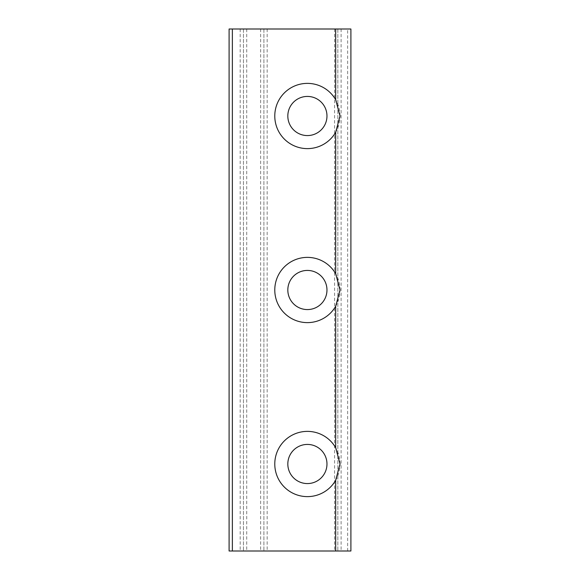 <?xml version="1.0" encoding="UTF-8"?>
<svg xmlns="http://www.w3.org/2000/svg" width="580" height="580" viewBox="0 0 580 580"><rect width="100%" height="100%" fill="white"/><g stroke="black" fill="none" stroke-linecap="round" stroke-linejoin="round"><path stroke-width="0.43" stroke-dasharray="2.9 2.17" d="M340.025 290A32.625 32.625 0 0 0 288.071 263.719A32.625 32.625 0 0 0 288.071 316.281A32.625 32.625 0 0 0 340.025 290M287.825 290A19.575 19.575 0 0 0 317.188 306.95A19.575 19.575 0 0 0 317.188 273.05A19.575 19.575 0 0 0 287.825 290M340.025 464A32.625 32.625 0 0 0 288.071 437.719A32.625 32.625 0 0 0 288.071 490.281A32.625 32.625 0 0 0 340.025 464M287.825 464A19.575 19.575 0 0 0 317.188 480.95A19.575 19.575 0 0 0 317.188 447.049A19.575 19.575 0 0 0 287.825 464M340.025 116A32.625 32.625 0 0 0 288.071 89.719A32.625 32.625 0 0 0 288.071 142.281A32.625 32.625 0 0 0 340.025 116M287.825 116A19.575 19.575 0 0 0 317.188 132.951A19.575 19.575 0 0 0 317.188 99.049A19.575 19.575 0 0 0 287.825 116M347.637 29L350.9 29L350.9 551L229.1 551L229.1 29L347.637 29L347.637 551M337.85 29L337.85 551L337.85 29M263.9 29L263.9 551L263.9 29M243.455 29L243.455 551L243.455 29M341.113 29L341.113 551M334.587 29L334.587 551M267.162 29L267.162 551M260.637 29L260.637 551M246.718 29L246.718 551M240.192 29L240.192 551M232.362 29L232.362 551"/><path stroke-width="0.87" d="M340.025 290L335.675 306.276A32.625 32.625 0 0 1 286.44 314.998A32.625 32.625 0 0 1 286.44 265.002A32.625 32.625 0 0 1 335.675 273.724L340.025 290M287.825 290A19.575 19.575 0 0 0 317.188 306.95A19.575 19.575 0 0 0 317.188 273.05A19.575 19.575 0 0 0 287.825 290M340.025 464L335.675 480.276A32.625 32.625 0 0 1 286.44 488.998A32.625 32.625 0 0 1 286.44 439.002A32.625 32.625 0 0 1 335.675 447.724L340.025 464M287.825 464A19.575 19.575 0 0 0 317.188 480.95A19.575 19.575 0 0 0 317.188 447.049A19.575 19.575 0 0 0 287.825 464M340.025 116L335.675 132.276A32.625 32.625 0 0 1 286.44 140.998A32.625 32.625 0 0 1 286.44 91.002A32.625 32.625 0 0 1 335.675 99.724L340.025 116M287.825 116A19.575 19.575 0 0 0 317.188 132.951A19.575 19.575 0 0 0 317.188 99.049A19.575 19.575 0 0 0 287.825 116M335.675 551L350.9 551L350.9 29L229.1 29L229.1 551L335.675 551L335.675 480.276M335.675 306.276L335.675 447.724M335.675 29L335.675 99.724M335.675 132.276L335.675 273.724M232.362 29L232.362 551"/></g></svg>
